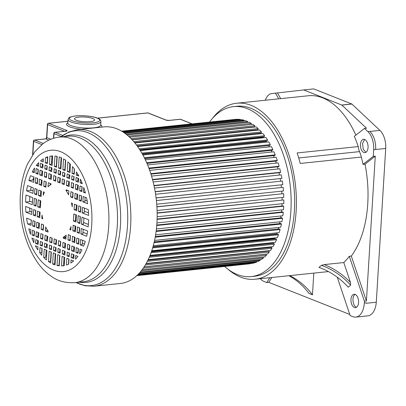 <?xml version="1.0" encoding="UTF-8"?>
<svg xmlns="http://www.w3.org/2000/svg" width="406" height="406" viewBox="0 0 406 406"><rect width="100%" height="100%" fill="white"/><g stroke="black" fill="none" stroke-linecap="round" stroke-linejoin="round"><path stroke-width="0.61" d="M269.812 277.704L266.742 282.546L264.083 281.49A18.306 10.338 84 0 1 260.302 278.699M355.874 135.132A88.483 49.963 -96 0 0 322.745 97.892A88.483 49.963 -96 0 0 308.316 95.76L236.683 103.231A88.483 49.963 84 0 1 251.116 105.362A88.483 49.963 84 0 1 296.36 198.686A88.483 49.963 84 0 1 255.039 279.247A88.483 49.963 84 0 1 240.611 277.115A88.483 49.963 84 0 1 228.106 269.32M212.379 118.501A88.483 49.963 84 0 1 236.683 103.231M251.218 276.577L254.724 276.212A85.433 48.238 -96 0 0 294.614 198.427A85.433 48.238 -96 0 0 250.933 108.321A85.433 48.238 -96 0 0 237.002 106.265L233.496 106.631A85.433 48.238 84 0 1 247.427 108.686A85.433 48.238 84 0 1 291.112 198.793A85.433 48.238 84 0 1 251.218 276.577A85.433 48.238 84 0 1 237.287 274.522A85.433 48.238 84 0 1 224.635 266.483M255.039 279.247L326.673 271.776A88.483 49.963 -96 0 0 328.388 271.543M321.405 265.372L318.974 267.402A59.398 45.579 -131 0 1 348.257 287.215L350.617 285.159A59.398 45.579 49 0 0 321.405 265.372L324.206 264.595L343.791 262.555A88.483 49.963 -96 0 0 349.307 256.272L364.41 301.242L366.415 301.034L375.276 156.158L373.271 156.366L362.994 164.374L364.999 164.166L375.276 156.158M366.415 301.034L351.312 256.059L349.307 256.272M351.312 256.059A88.483 49.963 -96 0 0 364.999 164.166M362.994 164.374A88.483 49.963 -96 0 0 361.34 157.076A24.411 13.784 -96 0 0 359.518 151.626A10.678 6.029 84 0 1 358.254 146.576A88.483 49.963 -96 0 0 354.316 136.345L364.481 128.428L367.912 131.651A16.59 9.368 84 0 1 373.682 149.712L373.271 156.366M361.34 157.076L300.232 163.451A88.483 49.963 -96 0 0 297.141 152.945L358.254 146.576M280.698 98.643L277.455 92.928L303.708 89.939L341.786 105.032A0.609 0.345 84 0 1 341.882 105.098L366.486 128.215L364.481 128.428M364.41 301.242L364.304 303.028A18.306 10.338 84 0 1 355.808 317.106L367.826 315.853A18.306 10.338 -96 0 0 376.296 302.231L385.7 148.474A16.59 9.368 -96 0 0 379.93 130.392L351.9 104.053A0.609 0.345 -96 0 0 351.804 103.987L313.726 88.894L303.708 89.939M363.857 152.509A6.714 3.791 -96 0 0 364.953 152.671A6.714 3.791 -96 0 0 368.085 146.561A6.714 3.791 -96 0 0 364.654 139.481A6.714 3.791 -96 0 0 363.558 139.319A6.714 3.791 -96 0 0 360.426 145.429A6.714 3.791 -96 0 0 363.857 152.509M385.7 148.474L373.682 149.707M355.808 317.106A18.306 10.338 84 0 1 352.819 316.665L350.16 315.609L337.259 277.197M364.304 303.028L366.308 302.81L366.278 303.277L376.296 302.231M350.617 285.159L350.485 282.49L343.791 262.555M354.377 307.469A6.714 3.791 -96 0 0 355.473 307.631A6.714 3.791 -96 0 0 358.61 301.516A6.714 3.791 -96 0 0 355.174 294.436A6.714 3.791 -96 0 0 354.083 294.274A6.714 3.791 -96 0 0 350.946 300.389A6.714 3.791 -96 0 0 354.377 307.469M266.742 282.546L268.747 282.337L349.774 314.452M265.306 100.246A16.59 9.368 84 0 1 271.797 93.553L275.451 93.136L278.694 98.851M277.455 92.928L275.451 93.136M268.747 282.337L271.812 277.496M288.955 275.71A94.542 74.841 -68.4 0 1 309.012 293.442L312.478 294.817L313.802 273.116M312.478 294.817A94.542 74.841 111.6 0 0 289.651 275.633M209.567 121.993A85.433 48.238 84 0 1 233.496 106.631M121.714 131.153L236.876 119.237L121.846 131.234M122.104 131.392L238.398 119.262L240.484 119.455L122.678 131.742M240.499 119.871L240.484 119.455M123.236 132.102L242.012 119.714L244.102 120.227L124.175 132.732M244.092 120.876L244.102 120.227M124.967 133.3L245.625 120.714L247.706 121.541L126.18 134.213M247.655 122.419L247.706 121.541M127.144 134.985L249.218 122.257L251.273 123.388L128.54 136.188M251.147 124.49L251.273 123.388M129.61 137.167L252.76 124.322L254.77 125.753L131.123 138.649M132.082 139.644L254.577 126.87L254.77 125.753M132.249 139.831L256.216 126.9L258.17 128.621L133.818 141.587M134.63 142.552L257.922 129.692L258.17 128.621M257.008 130.24L257.12 129.778M134.975 142.968L259.576 129.976L261.454 131.965L136.553 144.993M137.228 145.906L261.149 132.985L261.454 131.965M260.079 133.797L260.297 133.072M137.7 146.561L262.799 133.518L264.59 135.766L139.253 148.835M139.811 149.697L264.23 136.72L264.59 135.766M140.151 150.23L263.098 137.411L263.316 136.817M263.367 137.761A69.568 39.28 -96 0 0 263.098 137.411M140.375 150.585L265.864 137.497L267.559 139.989L141.877 153.098M142.333 153.894L267.148 140.877L267.559 139.989M142.531 154.255L265.971 141.379L266.153 140.983M266.468 142.13A69.568 39.28 -96 0 0 265.971 141.379M142.953 155.016L268.757 141.892L270.335 144.607L144.379 157.741M144.739 158.472L269.878 145.419L270.335 144.607M144.825 158.65L268.777 145.536M269.315 146.891A69.568 39.28 -96 0 0 268.665 145.734M145.389 159.812L271.447 146.667L272.898 149.581L146.723 162.74M147.002 163.39L272.396 150.311L272.898 149.581M271.903 151.991A69.568 39.28 -96 0 0 271.162 150.443M147.657 164.948L273.913 151.783L275.227 154.879L148.88 168.054M149.088 168.622L274.684 155.523L275.227 154.879M274.228 157.401A69.568 39.28 -96 0 0 273.517 155.645M149.728 170.383L276.141 157.203L277.308 160.451L276.73 161.004L150.976 174.118M150.824 173.646L277.308 160.451M276.268 163.075A69.568 39.28 -96 0 0 275.608 161.121M151.575 176.077L278.11 162.882L279.125 166.267L152.534 179.467M152.636 179.848L278.516 166.719L279.125 166.267M278.019 168.967A69.568 39.28 -96 0 0 277.425 166.83M153.184 181.984L279.805 168.779L280.658 172.271L153.996 185.481M154.057 185.76L280.023 172.626L280.658 172.271M279.465 175.037A69.568 39.28 -96 0 0 278.958 172.733M154.534 188.064L281.221 174.854L281.901 178.422L155.194 191.637M155.224 191.815L281.901 178.422M280.602 181.233A69.568 39.28 -96 0 0 280.196 178.782M155.615 194.271L282.337 181.051L282.845 184.674L156.112 197.889M156.122 197.966L282.845 184.674M281.419 187.481A69.568 39.28 -96 0 0 281.125 184.928M156.411 200.518L283.149 187.333L156.417 200.549M156.746 204.198L283.479 190.977L283.149 187.333M281.911 193.687A69.568 39.28 -96 0 0 281.749 191.16M156.919 206.725L283.652 193.647L156.929 206.862M157.092 210.501L283.799 197.291L283.652 193.647M282.084 199.884A69.568 39.28 -96 0 0 282.058 197.468M157.152 212.911L283.84 199.945L157.152 213.155M157.152 216.763L283.804 203.553L283.84 199.945M281.942 206.015A69.568 39.28 -96 0 0 282.033 203.741M157.102 219.032L283.018 205.903L283.713 206.177L157.086 219.382M156.919 222.93L283.495 209.729L283.713 206.177M281.475 212.039A69.568 39.28 -96 0 0 281.678 209.922M156.772 225.046L282.586 211.922L283.271 212.297L156.736 225.497M156.401 228.959L282.87 215.769L283.271 212.297M280.693 217.91A69.568 39.28 -96 0 0 280.993 215.967M156.173 230.897L281.845 217.789L282.515 218.266L156.102 231.45M155.615 234.795L281.942 221.62L282.515 218.266M279.597 223.579A69.568 39.28 -96 0 0 279.978 221.828M155.315 236.541L280.805 223.457L281.454 224.026L155.199 237.195M154.559 240.403L280.708 227.248L281.454 224.026M278.318 228.999L154.244 241.834M278.227 228.903A69.568 39.28 -96 0 0 278.633 227.461M154.219 241.946L279.47 228.882L280.099 229.542L154.041 242.692M153.265 245.731L279.181 232.602L280.099 229.542M276.821 234.13L276.603 233.856L152.981 246.746M276.603 233.856A69.568 39.28 -96 0 0 276.968 232.831M152.895 247.051L277.856 234.023L278.455 234.769L152.646 247.893M151.742 250.746L277.379 237.642L278.455 234.769M275.024 238.936L274.715 238.484L151.545 251.329M274.715 238.484A69.568 39.28 -96 0 0 274.979 237.896M151.372 251.832L275.973 238.84L276.537 239.667L151.042 252.755M150.027 255.399L275.309 242.336L276.537 239.667M272.954 243.387L272.583 242.752L149.971 255.541M149.682 256.247L273.832 243.295L274.354 244.204L149.256 257.247M148.154 259.657L272.984 246.64L274.354 244.204M270.624 247.447L270.36 246.914M147.87 260.251L271.452 247.361L271.934 248.335L147.327 261.327M146.17 263.484L270.432 250.527L271.934 248.335M268.067 251.086L267.94 250.786M145.987 263.819L268.848 251.004L269.285 252.035L145.318 264.966M144.135 266.849L267.661 253.963L269.285 252.035M144.094 266.909L266.042 254.192L266.432 255.278L264.702 256.927L142.13 269.711M143.282 268.117L266.432 255.278M141.313 270.761L263.398 258.033L263.118 257.094M140.253 272.045L261.571 259.393L263.398 258.033M139.532 272.868L260.2 260.282L260.023 259.556M138.644 273.822L258.292 261.347L260.2 260.282M138.086 274.4L256.871 262.012L256.775 261.505M137.456 275.014L254.892 262.763L256.871 262.012M137.121 275.334L253.425 263.205L253.39 262.921M136.842 275.593L253.425 263.205M136.781 275.649L249.898 263.798M43.259 160.629L42.574 160.71M40.57 160.918L43.178 161.953L43.366 158.837A55.206 31.171 -96 0 0 40.575 160.888M47.517 157.462L45.513 157.67L45.203 162.755L47.208 162.547L47.517 157.462M45.203 162.755L47.355 163.608L47.771 156.782A55.206 31.171 -96 0 0 45.513 157.67M51.932 156.021L49.928 156.229L49.43 164.43L51.43 164.222L51.932 156.021M49.43 164.43L52.115 165.496L52.699 155.929A55.206 31.171 -96 0 0 51.379 156.021A55.206 31.171 -96 0 0 49.928 156.229M54.328 166.369L56.525 167.242L57.19 156.361A55.206 31.171 -96 0 0 54.957 156.011L54.328 166.369L56.327 166.161L56.931 156.31M58.505 168.028L60.89 168.972L61.57 157.858A55.206 31.171 -96 0 0 60.382 157.345A55.206 31.171 -96 0 0 59.185 156.914L58.505 168.028L60.509 167.82L61.133 157.66M51.917 156.32A55.206 31.171 84 0 1 52.689 156.097M33.799 179.853A3.015 1.7 -96 0 0 33.607 179.756A3.015 1.7 -96 0 0 33.505 179.721L32.505 179.828M33.794 179.939L28.902 180.447L33.647 182.33L33.972 177.031L30.587 175.691A55.206 31.171 -96 0 0 28.902 180.447M26.557 190.83L32.972 193.373L33.307 187.861L27.542 185.578A55.206 31.171 -96 0 0 26.557 190.83L31.566 190.307A2.218 1.254 -96 0 0 31.46 190.257A2.218 1.254 -96 0 0 31.166 190.201L30.587 190.262M46.477 245.219L47.218 245.513M51.374 247.158L51.628 247.259M55.556 248.817L55.998 248.99M59.926 250.548L60.179 250.649M64.336 252.299L65.077 252.593M73.273 255.841L73.933 256.1M35.383 245.797A55.206 31.171 -96 0 0 37.799 249.913L37.986 246.797L35.449 245.792M41.96 248.37L41.706 252.481L39.702 252.689A55.206 31.171 -96 0 0 41.747 255.283L42.163 248.452L40.016 247.604L39.702 252.689M46.182 250.045L45.741 257.267L43.736 257.475A55.206 31.171 -96 0 0 46.34 259.906L46.923 250.34L44.239 249.279L43.736 257.475M51.08 251.989L50.506 261.373L48.502 261.581A55.206 31.171 -96 0 0 50.669 262.971L51.334 252.09L49.136 251.218L48.502 261.581M55.262 253.643L54.643 263.783L52.638 263.991A55.206 31.171 -96 0 0 55.023 264.935L55.703 253.821L53.318 252.877L52.638 263.991M59.631 255.379L59.022 265.275L57.023 265.488A55.206 31.171 -96 0 0 59.251 265.839L59.885 255.481L57.688 254.608L57.023 265.488M64.041 257.125L63.514 265.712L61.514 265.92A55.206 31.171 -96 0 0 62.828 265.828A55.206 31.171 -96 0 0 64.28 265.62L64.782 257.419L62.098 256.353L61.514 265.92M68.802 259.013L68.477 264.281M66.858 258.241L66.442 265.067A55.206 31.171 -96 0 0 68.695 264.179L69.005 259.094L66.858 258.241M72.973 260.667L72.923 261.545M71.03 259.896L70.842 263.012A55.206 31.171 -96 0 0 73.633 260.962L71.03 259.896M64.285 265.494A55.206 31.171 84 0 1 63.534 265.448M59.327 264.616A55.206 31.171 84 0 1 59.068 264.534M55.15 262.819A55.206 31.171 84 0 1 54.714 262.575M46.588 255.821A55.206 31.171 84 0 1 45.878 255.014M42.072 249.908A55.206 31.171 84 0 1 41.884 249.614M38.265 242.245L37.585 242.316M75.739 255.481L75.511 259.206A55.206 31.171 -96 0 0 77.891 256.44L75.739 255.481M77.683 256.252L77.653 256.749M71.177 257.516L73.785 258.551L74.014 254.795L71.405 253.765L71.177 257.516L73.181 257.308L73.349 254.537M67.005 255.861L69.152 256.714L69.38 252.963L67.234 252.111L67.005 255.861L69.005 255.653L69.177 252.882M62.245 253.973L64.924 255.039L65.158 251.289L62.473 250.223L62.245 253.973L64.244 253.765L64.417 250.994M57.83 252.227L60.032 253.1L60.261 249.345L58.063 248.477L57.83 252.227L59.834 252.019L60.007 249.243M53.465 250.497L55.85 251.441L56.079 247.69L53.693 246.741L53.465 250.497L55.465 250.289L55.637 247.513M49.283 248.837L51.481 249.71L51.709 245.96L49.512 245.087L49.283 248.837L51.283 248.629L51.455 245.858M44.386 246.899L47.071 247.959L47.299 244.209L44.614 243.143L44.386 246.899L46.391 246.686L46.558 243.915M40.158 245.224L42.31 246.072L42.539 242.321L40.387 241.468L40.158 245.224L42.163 245.011L42.331 242.24M35.53 243.387L38.134 244.417L38.362 240.667L35.758 239.636L35.53 243.387L37.53 243.179L37.702 240.403M31.866 238.195A55.206 31.171 -96 0 0 33.805 242.671L34.033 238.951L32.074 238.175M37.829 242.291A55.206 31.171 84 0 1 37.616 241.834M75.095 226.04L74.816 230.572L72.811 230.781L75.42 231.811L75.755 226.299L73.151 225.269L72.811 230.781M79.424 227.756L79.15 232.288L77.145 232.496L79.302 233.354L79.642 227.842L77.48 226.984L77.145 232.496M83.179 229.243L82.905 233.775L80.901 233.988L86.666 236.272A55.206 31.171 -96 0 0 87.65 231.019L81.236 228.476L80.901 233.988M69.807 229.588L70.786 229.979L70.999 226.507A27.461 15.504 84 0 1 69.807 229.588L70.817 229.481M74.907 229.101L75.567 229.365M82.991 232.308L87.148 233.952M74.922 228.827A27.461 15.504 -96 0 0 75.724 226.827M63.265 237.221L63.214 238.073L65.219 237.86L65.27 237.008L63.265 237.221A27.461 15.504 84 0 0 66.148 235.054L65.899 239.134L63.214 238.073M70.243 235.429L69.979 239.748L67.975 239.956L70.126 240.809L70.451 235.51L68.299 234.658L67.975 239.956M74.42 237.084L74.156 241.403L72.151 241.611L74.755 242.646L75.08 237.348L72.476 236.312L72.151 241.611M78.749 238.799L78.485 243.123L76.48 243.331L78.642 244.184L78.967 238.885L76.805 238.033L76.48 243.331M82.504 240.291L82.24 244.61L80.236 244.818L83.621 246.158A55.206 31.171 -96 0 0 85.306 241.403L80.561 239.52L80.236 244.818M74.242 239.936L74.907 240.195M82.332 243.138L84.448 243.981M66.011 237.292L65.249 237.373M79.972 249.127L79.683 253.882A55.206 31.171 -96 0 0 81.936 249.903L79.972 249.127M75.927 252.436L78.084 253.288L78.378 248.497L76.216 247.64L75.927 252.436L77.927 252.227L78.16 248.411M71.593 250.715L74.202 251.75L74.491 246.955L71.887 245.924L71.593 250.715L73.598 250.507L73.831 246.691M67.416 249.061L69.568 249.913L69.862 245.117L67.711 244.265L67.416 249.061L69.421 248.853L69.654 245.036M62.656 247.178L65.341 248.239L65.635 243.443L62.95 242.382L62.656 247.178L64.661 246.965L64.894 243.148M58.246 245.427L60.443 246.3L60.738 241.504L58.54 240.631L58.246 245.427L60.25 245.219L60.484 241.403M53.881 243.696L56.267 244.64L56.556 239.844L54.171 238.901L53.881 243.696L55.881 243.488L56.114 239.672M49.699 242.037L51.897 242.91L52.191 238.114L49.989 237.241L49.699 242.037L51.699 241.829L51.932 238.012M44.802 240.098L47.487 241.159L47.776 236.368L45.091 235.302L44.802 240.098L46.807 239.89L47.035 236.074M40.575 238.423L42.726 239.276L43.016 234.48L40.869 233.628L40.575 238.423L42.579 238.215L42.813 234.399M35.946 236.586L38.55 237.622L38.844 232.826L36.236 231.79L35.946 236.586L37.946 236.378L38.179 232.562M32.059 235.049L34.221 235.901L34.51 231.105L32.353 230.253L32.059 235.049L34.063 234.835L34.297 231.019M30.465 234.374L30.754 229.618L28.796 228.842A55.206 31.171 -96 0 0 30.465 234.374M34.358 233.617A55.206 31.171 84 0 1 34.17 233.049M38.037 234.907L38.697 235.17M46.893 238.418L47.634 238.713M51.79 240.362L52.044 240.464M55.972 242.017L56.414 242.194M60.342 243.747L60.595 243.849M64.752 245.498L65.493 245.792M73.689 249.04L74.349 249.299M45.355 230.994L48.04 232.054L48.096 231.202A27.461 15.504 84 0 1 45.609 226.913L45.355 230.994L47.36 230.786L47.401 230.161M41.133 229.319L43.28 230.172L43.604 224.873L41.458 224.021L41.133 229.319L43.137 229.111L43.401 224.792M36.499 227.482L39.108 228.517L39.433 223.219L36.824 222.183L36.499 227.482L38.504 227.274L38.768 222.955M32.617 225.944L34.774 226.797L35.099 221.498L32.937 220.646L32.617 225.944L34.617 225.731L34.88 221.412M31.018 225.31L31.343 220.011L26.598 218.129A55.206 31.171 -96 0 0 27.633 223.97L31.018 225.31M31.125 223.605L27.633 223.97M31.247 221.569A55.206 31.171 84 0 1 30.942 219.854M38.595 225.802L39.255 226.066M41.793 218.484L42.777 218.875A27.461 15.504 84 0 1 42.006 215.018L41.793 218.484L42.66 218.392M37.164 216.652L39.768 217.682L40.108 212.171L37.499 211.14L37.164 216.652L39.169 216.439L39.443 211.907M33.277 215.109L35.439 215.967L35.774 210.455L33.617 209.597L33.277 215.109L35.281 214.901L35.561 210.369M31.683 214.475L32.018 208.963L25.603 206.426A55.206 31.171 -96 0 0 25.918 212.191L31.683 214.475M31.83 212.028L30.927 211.668L25.918 212.191M29.922 211.775A55.206 31.171 84 0 1 29.684 208.039M39.255 214.972L39.92 215.236M30.927 211.668A3.015 1.7 -96 0 0 30.744 211.673A3.015 1.7 -96 0 0 30.567 211.709M37.763 206.862L40.367 207.892L40.798 200.858L38.194 199.823L37.763 206.862L39.768 206.654L40.138 200.594M33.876 205.319L36.038 206.177L36.469 199.143L34.307 198.285L33.876 205.319L35.88 205.111L36.251 199.057M32.282 204.69L32.713 197.651L26.03 195.002A55.206 31.171 -96 0 0 25.598 202.041L32.282 204.69M32.429 202.239L30.607 201.518L25.598 202.041M29.608 201.625A55.206 31.171 84 0 1 29.866 196.524M39.854 205.182L40.519 205.446M30.607 201.518A2.218 1.254 -96 0 0 30.359 201.498A2.218 1.254 -96 0 0 30.211 201.528M38.453 195.55L41.062 196.58L41.397 191.069L38.793 190.038L38.453 195.55L40.458 195.337L40.737 190.805M34.566 194.007L36.728 194.865L37.068 189.353L34.906 188.496L34.566 194.007L36.57 193.799L36.85 189.267M30.567 190.414A55.206 31.171 84 0 1 31.16 187.014M44.406 192.261L43.422 191.871L43.209 195.342A27.461 15.504 84 0 1 44.406 192.261M31.566 190.307L33.125 190.927M40.549 193.87L41.209 194.134M50.943 184.628L50.994 183.776L48.309 182.715L48.06 186.796A27.461 15.504 84 0 1 50.943 184.628M50.253 183.487L50.156 185.09M43.762 186.339L45.908 187.191L46.233 181.893L44.087 181.04L43.762 186.339L45.766 186.131L46.03 181.812M39.128 184.502L41.737 185.537L42.062 180.239L39.453 179.203L39.128 184.502L41.133 184.294L41.397 179.975M35.246 182.964L37.403 183.816L37.728 178.518L35.566 177.666L35.246 182.964L37.245 182.751L37.509 178.432M32.911 180.031A55.206 31.171 84 0 1 33.926 177.011M41.224 182.822L41.884 183.086M34.236 172.723L34.525 167.967A55.206 31.171 -96 0 0 32.272 171.946L34.236 172.723M38.068 169.327L37.834 173.144L35.829 173.352L37.991 174.21L38.286 169.414L36.124 168.561L35.829 173.352M41.955 170.87L41.722 174.687L39.717 174.895L42.32 175.925L42.615 171.134L40.011 170.099L39.717 174.895M46.583 172.707L46.35 176.519L44.35 176.732L46.497 177.584L46.791 172.789L44.64 171.936L44.35 176.732M50.811 174.382L50.577 178.193L48.573 178.407L51.257 179.467L51.552 174.671L48.867 173.611L48.573 178.407M55.708 176.321L55.475 180.137L53.47 180.345L55.668 181.218L55.962 176.422L53.765 175.549L53.47 180.345M59.89 177.98L59.657 181.797L57.652 182.005L60.037 182.949L60.332 178.153L57.946 177.209L57.652 182.005M64.26 179.711L64.026 183.527L62.022 183.735L64.219 184.608L64.513 179.812L62.316 178.939L62.022 183.735M68.67 181.457L68.436 185.273L66.432 185.481L69.116 186.547L69.411 181.751L66.726 180.685L66.432 185.481M73.43 183.345L73.197 187.161L71.192 187.369L73.339 188.222L73.633 183.426L71.486 182.573L71.192 187.369M77.602 184.999L77.368 188.815L75.369 189.023L77.972 190.059L78.267 185.263L75.658 184.228L75.369 189.023M81.936 186.714L81.702 190.531L79.698 190.744L81.86 191.596L82.149 186.801L79.992 185.948L79.698 190.744M83.453 192.231L85.417 193.007A55.206 31.171 -96 0 0 83.743 187.476L83.453 192.231L85.153 192.053M41.813 173.215L42.473 173.479M50.669 176.727L51.41 177.021M55.566 178.665L55.82 178.767M59.748 180.325L60.189 180.503M64.112 182.055L64.371 182.157M68.528 183.806L69.264 184.101M77.46 187.349L78.125 187.608M34.297 171.733L32.272 171.946M66.117 190.647A27.461 15.504 84 0 1 68.604 194.936L68.853 190.856L66.168 189.79L66.117 190.647L67.863 190.465M72.872 192.449L72.608 196.768L70.603 196.976L72.755 197.829L73.08 192.53L70.928 191.678L70.603 196.976M77.049 194.104L76.785 198.422L74.78 198.63L77.384 199.666L77.708 194.367L75.105 193.332L74.78 198.63M81.378 195.819L81.114 200.143L79.109 200.351L81.271 201.203L81.596 195.905L79.434 195.053L79.109 200.351M85.133 197.311L84.869 201.63L82.865 201.838L87.61 203.721A55.206 31.171 -96 0 0 86.574 197.879L83.189 196.54L82.865 201.838M76.871 196.956L77.536 197.214M84.961 200.158L87.183 201.041M73.034 193.266A27.461 15.504 -96 0 0 72.841 192.911M72.202 206.832L72.415 203.365L71.436 202.975A27.461 15.504 84 0 1 72.202 206.832M76.384 204.939L76.11 209.471L74.105 209.679L76.709 210.709L77.049 205.197L74.44 204.167L74.105 209.679M80.718 206.654L80.439 211.186L78.434 211.394L80.596 212.252L80.931 206.74L78.774 205.883L78.434 211.394M84.473 208.141L84.194 212.673L82.19 212.881L88.604 215.424A55.206 31.171 -96 0 0 88.295 209.658L82.53 207.375L82.19 212.881M84.286 211.206L88.508 212.881M76.841 208.588L76.155 208.659M81.499 224.198L88.178 226.842A55.206 31.171 -96 0 0 88.609 219.808L81.931 217.159L81.499 224.198L83.504 223.99L83.875 217.931M77.744 222.706L79.901 223.564L80.332 216.53L78.175 215.672L77.744 222.706L79.749 222.498L80.119 216.444M73.41 220.991L76.018 222.026L76.45 214.987L73.841 213.957L73.41 220.991L75.414 220.783L75.785 214.728M76.13 220.179L75.45 220.25M83.59 222.518L88.391 224.422M36.317 165.409L38.321 165.201L36.312 165.511L38.474 166.369L38.697 162.644A55.206 31.171 -96 0 0 36.317 165.409L36.312 165.511M42.371 164.07L42.199 166.841L40.199 167.049L42.803 168.084L43.031 164.334L40.427 163.298L40.199 167.049M47 165.907L46.832 168.678L44.827 168.886L46.979 169.738L47.208 165.988L45.056 165.135L44.827 168.886M51.227 167.582L51.06 170.353L49.055 170.561L51.74 171.626L51.968 167.876L49.283 166.81L49.055 170.561M56.124 169.52L55.952 172.291L53.952 172.504L56.15 173.372L56.378 169.622L54.181 168.749L53.952 172.504M60.306 171.18L60.134 173.951L58.134 174.159L60.519 175.108L60.748 171.352L58.362 170.408L58.134 174.159M64.676 172.91L64.503 175.681L62.499 175.889L64.701 176.762L64.93 173.012L62.732 172.139L62.499 175.889M69.086 174.661L68.913 177.432L66.914 177.64L69.593 178.706L69.827 174.95L67.142 173.89L66.914 177.64M73.846 176.544L73.674 179.32L71.669 179.528L73.821 180.381L74.049 176.625L71.903 175.773L71.669 179.528M78.018 178.198L77.85 180.975L75.846 181.183L78.454 182.213L78.683 178.462L76.074 177.432L75.846 181.183M80.18 182.898L82.342 183.654A55.206 31.171 -96 0 0 80.403 179.178L80.18 182.898L81.966 182.71M42.29 165.374L42.955 165.638M51.146 168.886L51.887 169.175M56.043 170.825L56.297 170.926M60.225 172.484L60.667 172.657M64.595 174.215L64.848 174.316M69.005 175.96L69.746 176.255M77.942 179.503L78.602 179.767M76.221 175.052L78.83 176.052A55.206 31.171 -96 0 0 76.414 171.936L76.221 175.052L78.165 174.849M72.045 173.398L74.196 174.245L74.506 169.16A55.206 31.171 -96 0 0 72.466 166.567L72.045 173.398L74.049 173.184L74.313 168.896M67.284 171.51L69.969 172.57L70.471 164.374A55.206 31.171 -96 0 0 67.873 161.943L67.284 171.51L69.289 171.302L69.756 163.659M62.874 169.759L65.072 170.632L65.706 160.268A55.206 31.171 -96 0 0 63.539 158.878L62.874 169.759L64.879 169.551L65.457 160.096M51.521 162.75L52.262 163.045M56.419 164.694L56.673 164.795M60.601 166.348L61.042 166.526M64.97 168.084L65.224 168.18M69.38 169.83L70.121 170.124M156.919 222.904A78.718 44.452 -96 0 0 104.043 126.885L77.764 129.626A78.718 44.452 84 0 1 130.641 225.645A78.718 44.452 84 0 1 94.09 286.215L120.374 283.474A78.718 44.452 -96 0 0 156.919 222.904M90.259 121.653A10.069 2.35 3.5 0 0 94.593 120.003A10.069 2.35 3.5 0 0 89.269 117.583A10.069 2.35 3.5 0 0 78.82 117.121A10.069 2.35 3.5 0 0 74.491 118.775A10.069 2.35 3.5 0 0 79.809 121.191A10.069 2.35 3.5 0 0 90.259 121.653M367.912 131.651L379.93 130.392M351.9 104.053L341.882 105.098M375.682 149.52C375.9 141.76 373.977 135.731 369.917 131.437M350.485 282.49A60.621 46.512 49 0 0 324.206 264.595M341.786 105.032L351.804 103.987M355.108 294.411L354.367 295.066C351.708 297.837 353.103 306.256 356.382 307.261L356.453 307.286M364.583 139.456L362.517 143.541L363.284 149.322L365.933 152.326M359.518 151.626L298.725 157.964M64.173 182.081A68.345 38.59 84 0 1 64.503 179.954M74.43 247.939A68.345 38.59 84 0 1 73.826 246.736M70.213 238.337A68.345 38.59 84 0 1 70.086 238.002M64.422 263.316A55.896 31.561 84 0 1 63.686 262.951M55.526 256.734A55.896 31.561 84 0 1 55.099 256.287M47.238 245.178A55.896 31.561 84 0 1 46.573 243.92M42.945 235.647A55.896 31.561 84 0 1 42.767 235.155M39.412 223.473A55.896 31.561 84 0 1 39.352 223.188M51.714 159.604A55.896 31.561 84 0 1 52.516 158.898M76.054 282.535A77.815 43.939 -96 0 0 127.499 225.711A77.815 43.939 -96 0 0 107.392 148.733A77.815 43.939 -96 0 0 60.87 136.944M64.27 136.589A74.1 41.838 84 0 1 120.44 225.391A74.1 41.838 84 0 1 79.449 282.18M59.53 137.081A73.192 41.326 84 0 1 108.696 226.36A73.192 41.326 84 0 1 74.714 282.677L83.316 281.779A73.192 41.326 -96 0 0 117.298 225.462A73.192 41.326 -96 0 0 68.132 136.188L59.53 137.081C53.521 137.766 48.04 139.943 43.082 143.617L34.784 151.773L27.39 164.303C23.365 173.56 21.005 183.928 20.3 195.403C19.138 221.392 24.944 243.844 37.702 262.748C41.767 268.427 46.421 273.025 51.653 276.547C57.809 281.023 65.498 283.063 74.714 282.677M91.746 224.655A60.986 34.439 84 0 1 53.485 270.117A60.986 34.439 84 0 1 22.462 197.194A60.986 34.439 84 0 1 60.727 151.732A60.986 34.439 84 0 1 91.746 224.655M93.827 124.282A16.479 3.847 -176.5 0 1 76.729 123.525A16.479 3.847 -176.5 0 1 68.025 119.567L68.979 117.862C68.746 117.385 70.979 116.74 75.678 115.923C85.971 114.994 101.505 117.09 100.916 121.577A16.479 3.847 -176.5 0 1 93.827 124.282M75.876 115.954A15.255 3.563 3.5 0 0 72.019 120.694A15.255 3.563 3.5 0 0 93.207 122.82A15.255 3.563 3.5 0 0 97.064 118.08A15.255 3.563 3.5 0 0 75.876 115.954M100.718 124.809A17.697 4.131 -176.5 0 1 101.475 127.149M68.025 119.567L67.807 123.119A16.479 3.847 3.5 0 0 76.511 127.078A16.479 3.847 3.5 0 0 93.608 127.834A16.479 3.847 3.5 0 0 100.698 125.129L100.693 125.18M61.347 136.533L54.008 133.625L53.724 138.243M41.838 144.572L33.657 141.329L32.856 154.402M81.439 129.24A17.697 4.131 -176.5 0 1 67.827 122.8M191.835 123.84L180.315 119.278L169.292 120.425A1.218 0.69 -96 0 0 169.094 120.394A1.218 0.69 -96 0 0 168.926 120.455M165.902 120.085L147.88 112.939A1.218 0.964 -68.4 0 1 148.256 112.99L166.282 120.135A1.218 0.964 111.6 0 0 165.902 120.085A2.441 0.568 3.5 0 0 169.292 120.425M148.256 112.99A1.218 1.218 0 0 0 147.677 112.909A1.218 0.69 84 0 1 147.88 112.939L97.577 118.187M67.919 121.277L48.695 123.282L66.721 130.427A2.441 0.568 3.5 0 1 66.102 131.189L55.084 132.336L62.844 135.411M48.862 140.126L45.751 138.893L34.728 140.04L43.315 143.445M64.579 131.295L47.624 124.571L46.827 137.604L50.912 139.222M54.008 133.625A1.218 0.964 -68.4 0 1 55.084 132.336A1.218 0.69 84 0 0 54.886 132.305A1.218 1.218 0 0 0 53.79 133.447A1.218 0.284 3.5 0 0 54.008 133.625M33.657 141.329A1.218 0.964 -68.4 0 1 34.728 140.04A1.218 0.69 84 0 0 34.53 140.014A1.218 1.218 0 0 0 33.439 141.151A1.218 0.284 3.5 0 0 33.657 141.329M54.886 132.305L65.904 131.158A1.218 0.69 84 0 1 66.102 131.189M34.53 140.014L45.553 138.862A1.218 0.69 84 0 1 45.751 138.893A1.218 0.964 111.6 0 0 46.827 137.604A1.218 0.284 3.5 0 1 46.609 137.426L47.406 124.393A1.218 0.284 3.5 0 0 47.624 124.571A1.218 0.964 -68.4 0 1 48.695 123.282A1.218 0.69 84 0 0 48.497 123.257A1.218 1.218 0 0 0 47.406 124.393M65.787 131.168A1.218 0.964 -68.4 0 1 66.721 130.427M180.117 119.247A1.218 0.69 -96 0 1 180.315 119.278A1.218 0.964 -68.4 0 1 180.69 119.323A1.218 1.218 0 0 0 180.117 119.247L169.094 120.394L166.282 120.135M64.29 179.721L64.239 180.036M73.796 247.29L74.399 248.492M30.744 211.673L29.922 211.754M30.359 201.498L29.608 201.579M57.185 156.396L56.916 156.579M52.399 160.796L51.577 161.827M41.326 192.271L41.163 194.114M43.452 224.812L43.574 225.345M46.994 236.759L47.649 238.459M51.41 246.554L51.648 246.98M59.479 257.876L59.723 258.13M63.762 261.642L64.493 262.149M77.764 129.626L68.898 131.975L60.829 136.949M94.09 286.215L84.935 285.743L76.013 282.54M53.496 138.314L53.79 133.447M33.439 141.151L32.607 154.767M65.904 131.158L66.208 131.174M45.553 138.862C45.782 139.091 46.132 138.608 46.609 137.426M192.033 123.82L180.69 119.323M147.677 112.909L97.481 118.146M67.924 121.227L48.497 123.257M100.916 121.577L100.698 125.129"/></g></svg>

